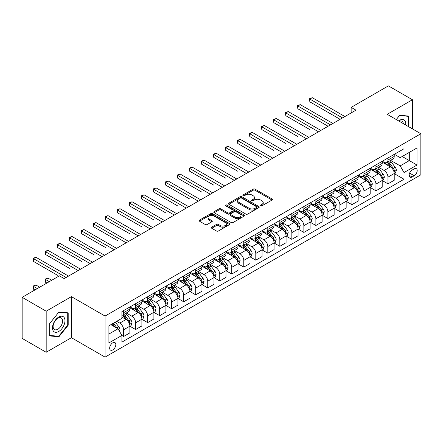 <?xml version="1.0" encoding="UTF-8"?>
<svg xmlns="http://www.w3.org/2000/svg" width="443" height="443" viewBox="0 0 443 443"><rect width="100%" height="100%" fill="white"/><g stroke="black" fill="none" stroke-linecap="round" stroke-linejoin="round"><path stroke-width="0.66" d="M260.678 205.823A0.936 0.537 0 0 0 261.996 205.823L272.024 200.037A1.335 0.77 0 0 0 272.412 199.488A1.335 0.77 0 0 0 272.024 198.946L255.041 189.139A1.335 0.77 0 0 0 253.152 189.139L243.124 194.926A0.936 0.537 0 0 0 242.853 195.308A0.936 0.537 0 0 0 243.124 195.69A0.936 0.537 0 0 0 244.447 195.69L245.743 194.942A4.269 2.464 0 0 1 251.785 194.942L253.197 195.756A4.269 2.464 0 0 1 254.448 197.5A4.269 2.464 0 0 1 253.197 199.245L251.901 199.992A0.936 0.537 0 0 0 251.63 200.374A0.936 0.537 0 0 0 251.901 200.757A0.936 0.537 0 0 0 253.224 200.757L254.52 200.009A4.269 2.464 0 0 1 260.556 200.009L261.974 200.823A4.269 2.464 0 0 1 263.225 202.567A4.269 2.464 0 0 1 261.974 204.312L260.678 205.059A0.936 0.537 0 0 0 260.401 205.441A0.936 0.537 0 0 0 260.678 205.823L260.678 205.059M112.755 349.915A4.352 2.514 120 0 0 115.595 346.083A4.352 2.514 120 0 0 114.925 342.594A4.352 2.514 120 0 0 112.755 342.81A4.352 2.514 120 0 0 109.908 346.642A4.352 2.514 120 0 0 110.578 350.131A4.352 2.514 120 0 0 112.755 349.915M211.726 227.165A1.335 0.77 0 0 0 211.339 227.708A1.335 0.77 0 0 0 211.726 228.256L216.494 231.008A1.335 0.77 0 0 0 218.382 231.008L229.513 224.579A1.335 0.77 0 0 0 229.906 224.031A1.335 0.77 0 0 0 229.513 223.488L212.529 213.681A1.335 0.77 0 0 0 210.641 213.681L199.511 220.11A1.335 0.77 0 0 0 199.117 220.653A1.335 0.77 0 0 0 199.511 221.201L205.264 224.523A1.335 0.77 0 0 0 207.152 224.523L211.915 221.771A1.335 0.77 0 0 0 212.308 221.229A1.335 0.77 0 0 0 211.915 220.68L209.063 219.036A3.572 2.06 0 0 1 208.016 217.574A3.572 2.06 0 0 1 210.22 215.675A3.572 2.06 0 0 1 214.113 216.118L225.293 222.574A3.572 2.06 0 0 1 226.34 224.031A3.572 2.06 0 0 1 224.136 225.936A3.572 2.06 0 0 1 220.243 225.487L218.382 224.413A1.335 0.77 0 0 0 216.494 224.413L211.726 227.165L211.726 228.256M71.417 296.633L46.183 311.202L22.15 297.325L22.15 338.397L46.183 352.274L71.417 337.704L105.063 357.13L105.063 316.058L71.417 296.633L71.417 337.704M412.439 128.885L412.439 99.747L387.204 114.316L420.85 133.742L105.063 316.058M412.439 99.747L388.406 85.87L351.155 107.378L351.155 112.926M22.15 297.325L59.401 275.823L64.207 278.597L355.962 110.152L351.155 107.378M245.837 214.063A1.335 0.77 0 0 0 247.726 214.063L258.862 207.634A1.335 0.77 0 0 0 259.249 207.091A1.335 0.77 0 0 0 258.862 206.543L241.872 196.736A1.335 0.77 0 0 0 239.99 196.736L228.854 203.165A1.335 0.77 0 0 0 228.461 203.714A1.335 0.77 0 0 0 228.854 204.256L245.837 214.063M225.974 206.023A0.936 0.537 0 0 1 226.921 206.156L226.921 205.048L244.187 215.016A1.335 0.77 0 0 1 244.58 215.558A1.335 0.77 0 0 1 244.187 216.106L233.051 222.536A1.335 0.77 0 0 1 231.163 222.536L214.179 212.729L214.179 211.638A1.335 0.77 0 0 0 213.792 212.186A1.335 0.77 0 0 0 214.179 212.729M214.179 211.638L218.947 208.886A1.335 0.77 0 0 1 220.835 208.886L227.724 212.867A1.335 0.77 0 0 0 229.607 212.867L232.769 211.04A1.335 0.77 0 0 0 233.162 210.497A1.335 0.77 0 0 0 232.769 209.949L225.598 205.812A0.936 0.537 0 0 1 225.326 205.43A0.936 0.537 0 0 1 225.902 204.932A0.936 0.537 0 0 1 226.921 205.048M414.216 168.872L412.101 170.095A4.214 2.431 120 0 0 409.349 173.806A4.214 2.431 120 0 0 409.996 177.183A4.214 2.431 120 0 0 412.101 176.973L414.216 175.755A4.214 2.431 120 0 0 416.968 172.039A4.214 2.431 120 0 0 416.326 168.661A4.214 2.431 120 0 0 414.216 168.872M105.063 357.13L420.85 174.813L420.85 133.742M394.364 154.302L400.184 157.658L404.027 155.443L404.027 148.726L121.886 311.617L121.886 318.334L108.906 325.826L108.906 342.921L121.886 335.429L121.886 342.146L404.027 179.249L404.027 172.537L400.184 165.876L390.621 160.355M404.027 155.443L417.007 147.945L417.007 165.045L404.027 172.537M46.183 311.202L46.183 352.274M402.2 156.495L409.315 160.604L409.315 152.386L417.007 147.945M400.184 165.876L409.315 160.604L417.007 165.045M108.906 334.039L118.037 328.767L110.927 324.664M121.886 335.484L123.614 336.481L123.614 329.769A5.438 3.14 -120 0 0 119.771 323.108L116.692 321.33M123.614 336.481L129.865 332.876L129.865 326.159A5.438 3.14 -120 0 0 126.017 319.497L121.886 317.11M130.009 326.297L135.63 329.548L135.63 322.831A5.438 3.14 -120 0 0 131.787 316.169L126.266 312.98M135.63 329.548L141.882 325.937L141.882 319.22A5.438 3.14 -120 0 0 138.033 312.564L129.865 307.846M142.026 319.359L147.646 322.609L147.646 315.892A5.438 3.14 -120 0 0 143.803 309.231L138.282 306.047M147.646 322.609L153.898 318.999L153.898 312.287A5.438 3.14 -120 0 0 150.05 305.626L141.882 300.908M154.042 312.426L159.663 315.671L159.663 308.954A5.438 3.14 -120 0 0 155.82 302.292L150.299 299.108M159.663 315.671L165.915 312.06L165.915 305.349A5.438 3.14 -120 0 0 162.066 298.687L153.898 293.969M166.059 305.487L171.679 308.732L171.679 302.015A5.438 3.14 -120 0 0 167.836 295.359L162.315 292.17M171.679 308.732L177.931 305.127L177.931 298.41A5.438 3.14 -120 0 0 174.082 291.749L165.915 287.031M178.075 298.549L183.695 301.794L183.695 295.082A5.438 3.14 -120 0 0 179.852 288.421L174.332 285.231M183.695 301.794L189.947 298.189L189.947 291.472A5.438 3.14 -120 0 0 186.099 284.81L177.931 280.092M190.091 291.61L195.712 294.855L195.712 288.144A5.438 3.14 -120 0 0 191.869 281.482L186.348 278.293M195.712 294.855L201.964 291.25L201.964 284.533A5.438 3.14 -120 0 0 198.115 277.872L189.947 273.159M202.108 284.672L207.728 287.922L207.728 281.205A5.438 3.14 -120 0 0 203.885 274.544L198.364 271.36M207.728 287.922L213.98 284.312L213.98 277.595A5.438 3.14 -120 0 0 210.132 270.939L201.964 266.221M214.124 277.733L219.745 280.984L219.745 274.267A5.438 3.14 -120 0 0 215.902 267.605L210.381 264.421M219.745 280.984L225.996 277.373L225.996 270.662A5.438 3.14 -120 0 0 222.148 264L213.98 259.282M226.14 270.8L231.761 274.045L231.761 267.328A5.438 3.14 -120 0 0 227.918 260.667L222.397 257.483M231.761 274.045L238.013 270.435L238.013 263.723A5.438 3.14 -120 0 0 234.164 257.062L225.996 252.344M238.157 263.862L243.777 267.107L243.777 260.39A5.438 3.14 -120 0 0 239.934 253.734L234.413 250.544M243.777 267.107L250.029 263.502L250.029 256.785A5.438 3.14 -120 0 0 246.181 250.123L238.013 245.405M250.173 256.923L255.794 260.168L255.794 253.457A5.438 3.14 -120 0 0 251.951 246.795L246.43 243.606M255.794 260.168L262.046 256.563L262.046 249.846A5.438 3.14 -120 0 0 258.197 243.185L250.029 238.467M262.19 249.985L267.81 253.23L267.81 246.518A5.438 3.14 -120 0 0 263.967 239.857L258.446 236.667M267.81 253.23L274.062 249.625L274.062 242.908A5.438 3.14 -120 0 0 270.213 236.252L262.046 231.534M274.206 243.046L279.826 246.297L279.826 239.58A5.438 3.14 -120 0 0 275.983 232.918L270.463 229.734M279.826 246.297L286.073 242.686L286.073 235.969A5.438 3.14 -120 0 0 282.23 229.313L274.062 224.595M286.222 236.108L291.843 239.358L291.843 232.641A5.438 3.14 -120 0 0 288 225.98L282.479 222.796M291.843 239.358L298.089 235.748L298.089 229.037A5.438 3.14 -120 0 0 294.246 222.375L286.073 217.657M298.233 229.175L303.859 232.42L303.859 225.703A5.438 3.14 -120 0 0 300.016 219.047L294.495 215.857M303.859 232.42L310.106 228.815L310.106 222.098A5.438 3.14 -120 0 0 306.263 215.436L298.089 210.718M310.25 222.236L315.876 225.481L315.876 218.764A5.438 3.14 -120 0 0 312.033 212.108L306.512 208.919M315.876 225.481L322.122 221.877L322.122 215.16A5.438 3.14 -120 0 0 318.279 208.498L310.106 203.78M322.266 215.298L327.892 218.543L327.892 211.832A5.438 3.14 -120 0 0 324.049 205.17L318.528 201.98M327.892 218.543L334.138 214.938L334.138 208.221A5.438 3.14 -120 0 0 330.295 201.559L322.122 196.842M334.282 208.36L339.908 211.61L339.908 204.893A5.438 3.14 -120 0 0 336.065 198.231L330.544 195.042M339.908 211.61L346.155 208L346.155 201.283A5.438 3.14 -120 0 0 342.312 194.627L334.138 189.909M346.299 201.421L351.925 204.672L351.925 197.955A5.438 3.14 -120 0 0 348.082 191.293L342.561 188.109M351.925 204.672L358.171 201.061L358.171 194.344A5.438 3.14 -120 0 0 354.328 187.688L346.155 182.97M358.315 194.488L363.941 197.733L363.941 191.016A5.438 3.14 -120 0 0 360.098 184.354L354.577 181.17M363.941 197.733L370.187 194.123L370.187 187.411A5.438 3.14 -120 0 0 366.344 180.75L358.171 176.032M370.331 187.55L375.957 190.795L375.957 184.078A5.438 3.14 -120 0 0 372.114 177.421L366.594 174.232M375.957 190.795L382.204 187.19L382.204 180.473A5.438 3.14 -120 0 0 378.361 173.811L370.187 169.093M382.348 180.611L387.974 183.856L387.974 177.139A5.438 3.14 -120 0 0 384.131 170.483L378.61 167.293M387.974 183.856L394.22 180.251L394.22 173.534A5.438 3.14 -120 0 0 390.377 166.873L382.204 162.155M382.348 161.241L384.131 162.265A5.438 3.14 -120 0 0 386.85 162.537A5.438 3.14 -120 0 0 387.974 160.045L387.974 157.996M370.331 168.179L372.114 169.204A5.438 3.14 -120 0 0 374.833 169.475A5.438 3.14 -120 0 0 375.957 166.983L375.957 164.929M358.315 175.118L360.098 176.142A5.438 3.14 -120 0 0 362.817 176.414A5.438 3.14 -120 0 0 363.941 173.922L363.941 171.867M346.299 182.051L348.082 183.081A5.438 3.14 -120 0 0 350.801 183.347A5.438 3.14 -120 0 0 351.925 180.86L351.925 178.806M334.282 188.989L336.065 190.019A5.438 3.14 -120 0 0 338.784 190.285A5.438 3.14 -120 0 0 339.908 187.799L339.908 185.744M322.266 195.928L324.049 196.952A5.438 3.14 -120 0 0 326.768 197.224A5.438 3.14 -120 0 0 327.892 194.737L327.892 192.683M310.25 202.866L312.033 203.891A5.438 3.14 -120 0 0 314.751 204.162A5.438 3.14 -120 0 0 315.876 201.67L315.876 199.621M298.233 209.805L300.016 210.829A5.438 3.14 -120 0 0 302.735 211.101A5.438 3.14 -120 0 0 303.859 208.609L303.859 206.554M286.217 216.743L288 217.768A5.438 3.14 -120 0 0 290.719 218.039A5.438 3.14 -120 0 0 291.843 215.547L291.843 213.493M274.206 223.676L275.983 224.706A5.438 3.14 -120 0 0 278.702 224.972A5.438 3.14 -120 0 0 279.826 222.486L279.826 220.431M262.19 230.615L263.967 231.645A5.438 3.14 -120 0 0 266.686 231.91A5.438 3.14 -120 0 0 267.81 229.424L267.81 227.37M250.173 237.553L251.951 238.578A5.438 3.14 -120 0 0 254.67 238.849A5.438 3.14 -120 0 0 255.794 236.363L255.794 234.308M238.157 244.492L239.934 245.516A5.438 3.14 -120 0 0 242.653 245.787A5.438 3.14 -120 0 0 243.777 243.296L243.777 241.247M226.14 251.43L227.918 252.455A5.438 3.14 -120 0 0 230.637 252.726A5.438 3.14 -120 0 0 231.761 250.234L231.761 248.18M214.124 258.369L215.902 259.393A5.438 3.14 -120 0 0 218.62 259.664A5.438 3.14 -120 0 0 219.745 257.173L219.745 255.118M202.108 265.302L203.885 266.332A5.438 3.14 -120 0 0 206.604 266.597A5.438 3.14 -120 0 0 207.728 264.111L207.728 262.057M190.091 272.24L191.869 273.27A5.438 3.14 -120 0 0 194.588 273.536A5.438 3.14 -120 0 0 195.712 271.05L195.712 268.995M178.075 279.179L179.852 280.203A5.438 3.14 -120 0 0 182.571 280.474A5.438 3.14 -120 0 0 183.695 277.982L183.695 275.934M166.059 286.117L167.836 287.142A5.438 3.14 -120 0 0 170.555 287.413A5.438 3.14 -120 0 0 171.679 284.921L171.679 282.867M154.042 293.056L155.82 294.08A5.438 3.14 -120 0 0 158.539 294.351A5.438 3.14 -120 0 0 159.663 291.859L159.663 289.805M142.026 299.989L143.803 301.019A5.438 3.14 -120 0 0 146.522 301.29A5.438 3.14 -120 0 0 147.646 298.798L147.646 296.744M130.009 306.927L131.787 307.957A5.438 3.14 -120 0 0 134.506 308.223A5.438 3.14 -120 0 0 135.63 305.736L135.63 303.682M394.364 173.673L404.027 179.249M386.85 162.537L393.096 158.932A5.438 3.14 -120 0 0 394.22 156.44L394.22 154.386M374.833 169.475L381.08 165.865A5.438 3.14 -120 0 0 382.204 163.378L382.204 161.324M362.817 176.414L369.063 172.803A5.438 3.14 -120 0 0 370.187 170.317L370.187 168.262M350.801 183.347L357.047 179.742A5.438 3.14 -120 0 0 358.171 177.25L358.171 175.201M338.784 190.285L345.031 186.68A5.438 3.14 -120 0 0 346.155 184.188L346.155 182.134M326.768 197.224L333.014 193.619A5.438 3.14 -120 0 0 334.138 191.127L334.138 189.072M314.751 204.162L320.998 200.552A5.438 3.14 -120 0 0 322.122 198.065L322.122 196.011M302.735 211.101L308.981 207.49A5.438 3.14 -120 0 0 310.106 205.004L310.106 202.949M290.719 218.039L296.965 214.429A5.438 3.14 -120 0 0 298.089 211.942L298.089 209.888M278.702 224.972L284.949 221.367A5.438 3.14 -120 0 0 286.073 218.875L286.073 216.826M266.686 231.91L272.932 228.306A5.438 3.14 -120 0 0 274.062 225.814L274.062 223.759M254.67 238.849L260.916 235.244A5.438 3.14 -120 0 0 262.046 232.752L262.046 230.698M242.653 245.787L248.9 242.177A5.438 3.14 -120 0 0 250.029 239.691L250.029 237.636M230.637 252.726L236.883 249.116A5.438 3.14 -120 0 0 238.013 246.629L238.013 244.575M218.62 259.664L224.867 256.054A5.438 3.14 -120 0 0 225.996 253.568L225.996 251.513M206.604 266.597L212.85 262.992A5.438 3.14 -120 0 0 213.98 260.501L213.98 258.452M194.588 273.536L200.834 269.931A5.438 3.14 -120 0 0 201.964 267.439L201.964 265.385M182.571 280.474L188.818 276.869A5.438 3.14 -120 0 0 189.947 274.378L189.947 272.323M170.555 287.413L176.801 283.802A5.438 3.14 -120 0 0 177.931 281.316L177.931 279.262M158.539 294.351L164.785 290.741A5.438 3.14 -120 0 0 165.915 288.255L165.915 286.2M146.522 301.29L152.769 297.679A5.438 3.14 -120 0 0 153.898 295.193L153.898 293.139M134.506 308.223L140.752 304.618A5.438 3.14 -120 0 0 141.882 302.126L141.882 300.072M121.886 315.383A5.438 3.14 -120 0 0 122.489 315.161L128.736 311.556A5.438 3.14 -120 0 0 129.865 309.064L129.865 307.01M122.489 315.161A5.438 3.14 -120 0 0 123.614 312.675L123.614 310.621M118.037 328.767L121.886 335.429M408.978 126.886L408.978 116.094L399.702 115.269L396.263 119.544M49.644 335.921L58.919 336.752L68.194 325.212L68.194 312.841L58.919 312.016L49.644 323.556L49.644 335.921M67.718 324.935L68.194 325.212M57.939 336.187L58.919 336.752M261.049 205.956L261.974 205.419A4.269 2.464 0 0 0 263.225 203.68L263.225 202.567M254.448 197.5L254.448 198.614A4.269 2.464 0 0 1 253.197 200.352L252.272 200.889M272.008 200.048L255.041 190.252A1.335 0.77 0 0 0 253.152 190.252L243.5 195.823M258.839 207.645L241.872 197.849A1.335 0.77 0 0 0 239.99 197.849L228.87 204.267M256.503 207.474A0.936 0.537 0 0 0 256.774 207.091A0.936 0.537 0 0 0 256.503 206.709L241.59 198.099A0.936 0.537 0 0 0 240.272 198.099L238.904 198.89A4.269 2.464 0 0 0 237.653 200.635A4.269 2.464 0 0 0 238.904 202.379L249.093 208.26A4.269 2.464 0 0 0 255.135 208.26L256.503 207.474L256.503 208.581A0.936 0.537 0 0 0 256.774 208.199L256.774 207.091M237.653 200.635L237.653 201.742A4.269 2.464 0 0 0 238.904 203.487L238.904 202.379M256.503 208.581L255.135 209.373A4.269 2.464 0 0 1 249.093 209.373L238.904 203.487M214.196 212.74L218.947 209.999L218.947 208.886M233.162 210.497L233.162 211.604A1.335 0.77 0 0 1 232.769 212.147L229.607 213.975A1.335 0.77 0 0 1 227.724 213.975L220.835 209.999A1.335 0.77 0 0 0 218.947 209.999M226.921 206.156L244.171 216.118M234.868 216.992A3.572 2.06 0 0 0 238.76 217.435A3.572 2.06 0 0 0 240.964 215.536A3.572 2.06 0 0 0 239.918 214.074L235.975 211.804A1.335 0.77 0 0 0 234.092 211.804L230.93 213.626A1.335 0.77 0 0 0 230.537 214.174A1.335 0.77 0 0 0 230.93 214.717L234.868 216.992L234.868 218.1A3.572 2.06 0 0 0 238.76 218.549A3.572 2.06 0 0 0 240.964 216.644L240.964 215.536M230.537 214.174L230.537 215.281A1.335 0.77 0 0 0 230.93 215.824L230.93 214.717M234.868 218.1L230.93 215.824M226.34 224.031L226.34 225.144A3.572 2.06 0 0 1 224.136 227.049A3.572 2.06 0 0 1 220.243 226.6L218.382 225.526A1.335 0.77 0 0 0 216.494 225.526L211.743 228.267M208.016 217.574L208.016 218.687A3.572 2.06 0 0 0 209.063 220.143L209.063 219.036M211.898 221.782L209.063 220.143M229.513 223.488L229.513 224.579L212.529 214.794A1.335 0.77 0 0 0 210.641 214.794L199.527 221.212M394.22 173.756L395.377 173.091L396.335 170.317A3.605 2.082 -120 0 0 395.189 167.249L391.258 162.005A10.399 6.003 -120 0 0 390.122 160.643M386.218 164.475A10.399 6.003 -120 0 0 384.087 162.243M393.893 171.552L394.392 170.466A3.605 2.082 -120 0 0 393.362 168.301L389.43 163.057A10.399 6.003 -120 0 0 388.295 161.701M387.332 162.26A8.633 4.984 60 0 1 388.749 163.871L392.072 168.307M309.867 129.605L285.835 115.728L285.835 112.954L288.238 111.57L320.876 130.408M387.143 162.365A10.399 6.003 60 0 1 388.278 163.722L390.892 167.21M342.505 117.921L309.867 99.082L312.271 97.693L344.909 116.537M340.102 119.311L309.867 101.857L309.867 99.082L309.341 98.772L312.271 97.693M309.867 101.857L309.341 98.772M382.204 180.694L383.361 180.03L384.319 177.25A3.605 2.082 -120 0 0 383.173 174.182L379.241 168.944A10.399 6.003 -120 0 0 378.106 167.581M374.202 171.408A10.399 6.003 -120 0 0 372.07 169.182M381.877 178.485L382.375 177.405A3.605 2.082 -120 0 0 381.345 175.24L377.414 169.996A10.399 6.003 -120 0 0 376.279 168.639M375.315 169.193A8.633 4.984 60 0 1 376.733 170.804L380.055 175.245M297.851 136.544L273.818 122.667L273.818 119.892L276.222 118.502L308.86 137.347M375.127 169.304A10.399 6.003 60 0 1 376.262 170.66L378.876 174.149M370.187 187.633L371.345 186.963L372.303 184.188A3.605 2.082 -120 0 0 371.156 181.121L367.225 175.877A10.399 6.003 -120 0 0 366.09 174.52M362.186 178.346A10.399 6.003 -120 0 0 360.054 176.12M369.861 185.423L370.359 184.343A3.605 2.082 -120 0 0 369.329 182.178L365.397 176.934A10.399 6.003 -120 0 0 364.262 175.572M363.299 176.131A8.633 4.984 60 0 1 364.716 177.743L368.039 182.184M285.835 143.482L261.802 129.605L261.802 126.831L264.205 125.441L296.843 144.285M363.11 176.242A10.399 6.003 60 0 1 364.246 177.599L366.859 181.087M358.171 194.571L359.328 193.901L360.286 191.127A3.605 2.082 -120 0 0 359.14 188.059L355.208 182.815A10.399 6.003 -120 0 0 354.073 181.458M350.169 185.285A10.399 6.003 -120 0 0 348.037 183.059M357.844 192.362L358.343 191.282A3.605 2.082 -120 0 0 357.313 189.117L353.381 183.873A10.399 6.003 -120 0 0 352.251 182.51M351.282 183.07A8.633 4.984 60 0 1 352.7 184.681L356.022 189.117M273.818 150.421L249.786 136.544L249.786 133.769L252.189 132.379L284.827 151.224M351.094 183.18A10.399 6.003 60 0 1 352.229 184.537L354.843 188.02M330.489 124.86L297.851 106.015L300.254 104.631L332.892 123.47M328.086 126.249L297.851 108.795L297.851 106.015L297.325 105.711L300.254 104.631M297.851 108.795L297.325 105.711M318.473 131.798L285.309 112.649L288.238 111.57M285.835 115.728L285.309 112.649M306.456 138.737L273.292 119.588L276.222 118.502M273.818 122.667L273.292 119.588M346.155 201.504L347.312 200.84L348.27 198.065A3.605 2.082 -120 0 0 347.124 194.998L343.192 189.754A10.399 6.003 -120 0 0 342.057 188.397M338.153 192.223A10.399 6.003 -120 0 0 336.021 189.997M345.828 199.3L346.326 198.22A3.605 2.082 -120 0 0 345.296 196.05L341.365 190.811A10.399 6.003 -120 0 0 340.235 189.449M339.266 190.008A8.633 4.984 60 0 1 340.684 191.62L344.006 196.055M261.802 157.354L237.769 143.482L237.769 140.708L240.172 139.318L272.81 158.162M339.078 190.113A10.399 6.003 60 0 1 340.213 191.476L342.827 194.959M294.44 145.675L261.276 126.526L264.205 125.441M261.802 129.605L261.276 126.526M405.694 124.987A8.838 5.1 120 0 0 404.919 120.795A8.838 5.1 120 0 0 398.611 120.9M403.324 123.625A6.689 3.865 120 0 0 402.731 121.919A6.689 3.865 120 0 0 401.978 121.227A6.689 3.865 120 0 0 399.226 121.255M396.28 119.555L399.508 115.54L408.496 116.343L408.496 126.609M407.903 116L408.496 116.343M58.725 317.055A8.838 5.1 120 0 0 52.479 327.881A8.838 5.1 120 0 0 58.725 331.486A8.838 5.1 120 0 0 64.977 320.666A8.838 5.1 120 0 0 58.725 317.055M57.85 318.307A6.689 3.865 120 0 0 53.481 324.198A6.689 3.865 120 0 0 54.506 329.559A6.689 3.865 120 0 0 57.85 329.232A6.689 3.865 120 0 0 62.219 323.335A6.689 3.865 120 0 0 61.195 317.974A6.689 3.865 120 0 0 57.85 318.307M67.718 325.073L58.725 336.259L49.738 335.456L49.738 323.468L58.725 312.287L67.718 313.09L67.718 325.073M67.12 312.747L67.718 313.09M334.138 208.443L335.296 207.778L336.254 205.004A3.605 2.082 -120 0 0 335.107 201.936L331.176 196.692A10.399 6.003 -120 0 0 330.041 195.33M326.137 199.162A10.399 6.003 -120 0 0 324.005 196.93M333.812 206.239L334.31 205.153A3.605 2.082 -120 0 0 333.28 202.988L329.348 197.744A10.399 6.003 -120 0 0 328.219 196.387M327.25 196.947A8.633 4.984 60 0 1 328.667 198.558L331.99 202.994M249.786 164.292L225.753 150.415L225.753 147.641L228.156 146.256L260.794 165.095M327.061 197.052A10.399 6.003 60 0 1 328.197 198.414L330.81 201.897M322.122 215.381L323.279 214.717L324.237 211.942A3.605 2.082 -120 0 0 323.091 208.874L319.159 203.63A10.399 6.003 -120 0 0 318.024 202.268M314.12 206.1A10.399 6.003 -120 0 0 311.988 203.869M321.795 213.177L322.294 212.092A3.605 2.082 -120 0 0 321.264 209.927L317.338 204.683A10.399 6.003 -120 0 0 316.202 203.326M315.233 203.885A8.633 4.984 60 0 1 316.651 205.497L319.973 209.932M237.769 171.231L213.736 157.354L213.736 154.579L216.14 153.195L248.778 172.034M315.045 203.99A10.399 6.003 60 0 1 316.18 205.347L318.794 208.836M310.106 222.32L311.263 221.655L312.221 218.875A3.605 2.082 -120 0 0 311.075 215.807L307.143 210.569A10.399 6.003 -120 0 0 306.008 209.207M302.104 213.033A10.399 6.003 -120 0 0 299.972 210.807M309.779 220.11L310.277 219.03A3.605 2.082 -120 0 0 309.247 216.865L305.321 211.621A10.399 6.003 -120 0 0 304.186 210.264M303.217 210.818A8.633 4.984 60 0 1 304.634 212.43L307.957 216.871M225.753 178.169L201.72 164.292L201.72 161.518L204.123 160.128L236.761 178.972M303.029 210.929A10.399 6.003 60 0 1 304.164 212.286L306.777 215.774M298.089 229.258L299.246 228.588L300.204 225.814A3.605 2.082 -120 0 0 299.058 222.746L295.127 217.502A10.399 6.003 -120 0 0 293.991 216.145M290.087 219.972A10.399 6.003 -120 0 0 287.961 217.746M297.762 227.049L298.261 225.969A3.605 2.082 -120 0 0 297.231 223.804L293.305 218.56A10.399 6.003 -120 0 0 292.17 217.197M291.201 217.757A8.633 4.984 60 0 1 292.618 219.368L295.941 223.809M213.736 185.108L189.704 171.231L189.704 168.456L192.107 167.066L224.745 185.91M291.012 217.867A10.399 6.003 60 0 1 292.147 219.224L294.761 222.713M286.073 236.197L287.23 235.526L288.188 232.752A3.605 2.082 -120 0 0 287.042 229.684L283.11 224.44A10.399 6.003 -120 0 0 281.975 223.084M278.071 226.91A10.399 6.003 -120 0 0 275.945 224.684M285.746 233.987L286.244 232.907A3.605 2.082 -120 0 0 285.214 230.742L281.288 225.498A10.399 6.003 -120 0 0 280.153 224.136M279.184 224.695A8.633 4.984 60 0 1 280.602 226.307L283.924 230.742M201.72 192.046L177.687 178.169L177.687 175.395L180.091 174.005L212.729 192.849M278.996 224.8A10.399 6.003 60 0 1 280.131 226.163L282.745 229.646M282.424 152.608L249.259 133.465L252.189 132.379M249.786 136.544L249.259 133.465M270.407 159.546L237.243 140.398L240.172 139.318M237.769 143.482L237.243 140.398M258.391 166.485L225.227 147.336L228.156 146.256M225.753 150.415L225.227 147.336M246.374 173.423L213.21 154.275L216.14 153.195M213.736 157.354L213.21 154.275M234.358 180.362L201.194 161.213L204.123 160.128M201.72 164.292L201.194 161.213M274.062 243.129L275.214 242.465L276.172 239.691A3.605 2.082 -120 0 0 275.025 236.623L271.094 231.379A10.399 6.003 -120 0 0 269.959 230.022M266.055 233.849A10.399 6.003 -120 0 0 263.928 231.617M273.73 240.926L274.228 239.846A3.605 2.082 -120 0 0 273.198 237.675L269.272 232.431A10.399 6.003 -120 0 0 268.137 231.074M267.168 231.634A8.633 4.984 60 0 1 268.585 233.245L271.908 237.681M189.704 198.979L165.671 185.108L165.671 182.328L168.074 180.943L200.712 199.787M266.979 231.739A10.399 6.003 60 0 1 268.115 233.101L270.728 236.584M222.342 187.3L189.178 168.152L192.107 167.066M189.704 171.231L189.178 168.152M262.046 250.068L263.197 249.403L264.155 246.629A3.605 2.082 -120 0 0 263.009 243.561L259.077 238.317A10.399 6.003 -120 0 0 257.942 236.955M254.038 240.787A10.399 6.003 -120 0 0 251.912 238.555M261.713 247.864L262.212 246.779A3.605 2.082 -120 0 0 261.182 244.614L257.256 239.37A10.399 6.003 -120 0 0 256.12 238.013M255.151 238.572A8.633 4.984 60 0 1 256.569 240.184L259.891 244.619M177.687 205.917L153.655 192.04L153.655 189.266L156.058 187.882L188.696 206.72M254.963 238.677A10.399 6.003 60 0 1 256.098 240.04L258.712 243.523M210.325 194.233L177.161 175.09L180.091 174.005M177.687 178.169L177.161 175.09M250.029 257.006L251.181 256.342L252.139 253.568A3.605 2.082 -120 0 0 250.993 250.5L247.061 245.256A10.399 6.003 -120 0 0 245.931 243.894M242.022 247.726A10.399 6.003 -120 0 0 239.896 245.494M249.697 254.803L250.195 253.717A3.605 2.082 -120 0 0 249.165 251.552L245.239 246.308A10.399 6.003 -120 0 0 244.104 244.951M243.135 245.511A8.633 4.984 60 0 1 244.553 247.122L247.875 251.558M165.671 212.856L141.638 198.979L141.638 196.205L144.041 194.82L176.679 213.659M242.947 245.616A10.399 6.003 60 0 1 244.082 246.972L246.696 250.461M198.309 201.172L165.145 182.023L168.074 180.943M165.671 185.108L165.145 182.023M238.013 263.945L239.165 263.28L240.123 260.501A3.605 2.082 -120 0 0 238.976 257.433L235.045 252.194A10.399 6.003 -120 0 0 233.915 250.832M230.006 254.659A10.399 6.003 -120 0 0 227.879 252.432M237.681 261.735L238.179 260.656A3.605 2.082 -120 0 0 237.149 258.49L233.223 253.246A10.399 6.003 -120 0 0 232.088 251.89M231.119 252.444A8.633 4.984 60 0 1 232.536 254.055L235.859 258.496M153.655 219.794L129.622 205.917L129.622 203.143L132.025 201.753L164.663 220.597M230.93 252.554A10.399 6.003 60 0 1 232.066 253.911L234.679 257.4M186.293 208.11L153.128 188.962L156.058 187.882M153.655 192.04L153.128 188.962M225.996 270.883L227.148 270.213L228.106 267.439A3.605 2.082 -120 0 0 226.96 264.371L223.028 259.127A10.399 6.003 -120 0 0 221.899 257.771M217.989 261.597A10.399 6.003 -120 0 0 215.863 259.371M225.664 268.674L226.163 267.594A3.605 2.082 -120 0 0 225.133 265.429L221.207 260.185A10.399 6.003 -120 0 0 220.071 258.823M219.102 259.382A8.633 4.984 60 0 1 220.52 260.993L223.842 265.429M141.638 226.733L117.605 212.856L117.605 210.082L120.009 208.692L152.647 227.536M218.914 259.493A10.399 6.003 60 0 1 220.049 260.849L222.663 264.338M174.276 215.049L141.112 195.9L144.041 194.82M141.638 198.979L141.112 195.9M213.98 277.816L215.132 277.152L216.09 274.378A3.605 2.082 -120 0 0 214.944 271.31L211.018 266.066A10.399 6.003 -120 0 0 209.882 264.709M205.973 268.536A10.399 6.003 -120 0 0 203.846 266.309M213.648 275.612L214.146 274.533A3.605 2.082 -120 0 0 213.116 272.362L209.19 267.123A10.399 6.003 -120 0 0 208.055 265.761M207.086 266.321A8.633 4.984 60 0 1 208.503 267.932L211.826 272.367M129.622 233.666L105.589 219.794L105.589 217.02L107.992 215.63L140.63 234.474M206.898 266.426A10.399 6.003 60 0 1 208.033 267.788L210.646 271.271M162.26 221.987L129.096 202.839L132.025 201.753M129.622 205.917L129.096 202.839M201.964 284.755L203.115 284.09L204.073 281.316A3.605 2.082 -120 0 0 202.927 278.248L199.001 273.004A10.399 6.003 -120 0 0 197.866 271.648M193.956 275.474A10.399 6.003 -120 0 0 191.83 273.242M201.631 282.551L202.13 281.471A3.605 2.082 -120 0 0 201.1 279.3L197.174 274.056A10.399 6.003 -120 0 0 196.039 272.7M195.07 273.259A8.633 4.984 60 0 1 196.487 274.87L199.81 279.306M117.605 240.604L93.573 226.733L93.573 223.953L95.976 222.569L128.614 241.413M194.881 273.364A10.399 6.003 60 0 1 196.016 274.726L198.63 278.21M189.947 291.693L191.099 291.029L192.057 288.255A3.605 2.082 -120 0 0 190.911 285.187L186.985 279.943A10.399 6.003 -120 0 0 185.85 278.581M181.94 282.412A10.399 6.003 -120 0 0 179.814 280.181M189.615 289.489L190.113 288.404A3.605 2.082 -120 0 0 189.083 286.239L185.157 280.995A10.399 6.003 -120 0 0 184.022 279.638M183.053 280.197A8.633 4.984 60 0 1 184.471 281.809L187.793 286.244M105.589 247.543L81.556 233.666L81.556 230.892L83.96 229.507L116.598 248.346M182.865 280.303A10.399 6.003 60 0 1 184 281.665L186.614 285.148M177.931 298.632L179.083 297.967L180.041 295.193A3.605 2.082 -120 0 0 178.894 292.125L174.968 286.881A10.399 6.003 -120 0 0 173.833 285.519M169.924 289.351A10.399 6.003 -120 0 0 167.797 287.119M177.599 296.422L178.097 295.343A3.605 2.082 -120 0 0 177.067 293.177L173.141 287.933A10.399 6.003 -120 0 0 172.006 286.577M171.037 287.136A8.633 4.984 60 0 1 172.454 288.747L175.777 293.183M93.573 254.481L69.54 240.604L69.54 237.83L71.943 236.446L104.581 255.284M170.848 287.241A10.399 6.003 60 0 1 171.984 288.598L174.597 292.087M165.915 305.57L167.066 304.906L168.024 302.126A3.605 2.082 -120 0 0 166.878 299.058L162.952 293.814A10.399 6.003 -120 0 0 161.817 292.458M157.907 296.284A10.399 6.003 -120 0 0 155.781 294.058M165.582 303.361L166.081 302.281A3.605 2.082 -120 0 0 165.051 300.116L161.125 294.872A10.399 6.003 -120 0 0 159.989 293.51M159.02 294.069A8.633 4.984 60 0 1 160.438 295.68L163.76 300.121M81.556 261.42L57.524 247.543L57.524 244.769L59.927 243.379L92.565 262.223M158.832 294.18A10.399 6.003 60 0 1 159.967 295.536L162.581 299.025M153.898 312.509L155.05 311.839L156.014 309.064A3.605 2.082 -120 0 0 154.862 305.997L150.936 300.753A10.399 6.003 -120 0 0 149.8 299.396M145.891 303.222A10.399 6.003 -120 0 0 143.765 300.996M153.566 310.299L154.064 309.22A3.605 2.082 -120 0 0 153.034 307.054L149.108 301.81A10.399 6.003 -120 0 0 147.973 300.448M147.004 301.007A8.633 4.984 60 0 1 148.422 302.619L151.744 307.054M69.54 268.358L45.507 254.481L45.507 251.707L47.91 250.317L80.548 269.161M146.821 301.118A10.399 6.003 60 0 1 147.951 302.475L150.565 305.963M141.882 319.442L143.034 318.777L143.997 316.003A3.605 2.082 -120 0 0 142.845 312.935L138.919 307.691A10.399 6.003 -120 0 0 137.784 306.334M133.875 310.161A10.399 6.003 -120 0 0 131.748 307.935M141.55 317.238L142.048 316.158A3.605 2.082 -120 0 0 141.018 313.987L137.092 308.749A10.399 6.003 -120 0 0 135.957 307.387M134.988 307.946A8.633 4.984 60 0 1 136.405 309.557L139.728 313.993M57.524 275.291L33.491 261.42L33.491 258.646L35.894 257.256L68.532 276.1M134.805 308.051A10.399 6.003 60 0 1 135.935 309.413L138.548 312.896M129.865 326.38L131.017 325.716L131.981 322.941A3.605 2.082 -120 0 0 130.829 319.874L126.903 314.63A10.399 6.003 -120 0 0 125.768 313.273M129.533 324.176L130.032 323.097A3.605 2.082 -120 0 0 129.002 320.926L125.076 315.682A10.399 6.003 -120 0 0 123.94 314.325M122.971 314.884A8.633 4.984 60 0 1 124.389 316.496L127.711 320.931M51.709 280.258L47.91 278.071L45.507 279.455L45.507 282.23L46.903 283.038M122.789 314.99A10.399 6.003 60 0 1 123.918 316.352L126.532 319.835M45.507 282.23L44.981 279.151L49.306 281.648M44.981 279.151L47.91 278.071M119.483 331.264L119.964 329.88A3.605 2.082 -120 0 0 118.813 326.812L115.307 322.133M39.693 287.197L35.894 285.004L33.491 286.394L33.491 289.168L34.886 289.971M117.312 328.346A3.605 2.082 -120 0 0 116.985 327.864L113.48 323.185M112.577 323.706L115.097 327.067M112.328 323.85L114.466 326.701M33.491 289.168L32.965 286.089L37.29 288.587M32.965 286.089L35.894 285.004M150.243 228.92L117.079 209.777L120.009 208.692M117.605 212.856L117.079 209.777M138.227 235.859L105.063 216.716L107.992 215.63M105.589 219.794L105.063 216.716M126.211 242.797L93.047 223.649L95.976 222.569M93.573 226.733L93.047 223.649M114.194 249.736L81.03 230.587L83.96 229.507M81.556 233.666L81.03 230.587M102.178 256.674L69.014 237.526L71.943 236.446M69.54 240.604L69.014 237.526M90.162 263.613L56.997 244.464L59.927 243.379M57.524 247.543L56.997 244.464M78.145 270.546L44.981 251.402L47.91 250.317M45.507 254.481L44.981 251.402M66.129 277.484L32.965 258.335L35.894 257.256M33.491 261.42L32.965 258.335M119.771 323.108L126.017 319.497M131.787 316.169L138.033 312.564M143.803 309.231L150.05 305.626M155.82 302.292L162.066 298.687M167.836 295.359L174.082 291.749M179.852 288.421L186.099 284.81M191.869 281.482L198.115 277.872M203.885 274.544L210.132 270.939M215.902 267.605L222.148 264M227.918 260.667L234.164 257.062M239.934 253.734L246.181 250.123M251.951 246.795L258.197 243.185M263.967 239.857L270.213 236.252M275.983 232.918L282.23 229.313M288 225.98L294.246 222.375M300.016 219.047L306.263 215.436M312.033 212.108L318.279 208.498M324.049 205.17L330.295 201.559M336.065 198.231L342.312 194.627M348.082 191.293L354.328 187.688M360.098 184.354L366.344 180.75M372.114 177.421L378.361 173.811M384.131 170.483L390.377 166.873M387.974 160.045L394.22 156.44M387.974 177.139L394.22 173.534M375.957 184.078L382.204 180.473M375.957 166.983L382.204 163.378M363.941 191.016L370.187 187.411M363.941 173.922L370.187 170.317M351.925 197.955L358.171 194.344M351.925 180.86L358.171 177.25M339.908 204.893L346.155 201.283M339.908 187.799L346.155 184.188M327.892 211.832L334.138 208.221M327.892 194.737L334.138 191.127M315.876 218.764L322.122 215.16M315.876 201.67L322.122 198.065M303.859 225.703L310.106 222.098M303.859 208.609L310.106 205.004M291.843 232.641L298.089 229.037M291.843 215.547L298.089 211.942M279.826 239.58L286.073 235.969M279.826 222.486L286.073 218.875M267.81 246.518L274.062 242.908M267.81 229.424L274.062 225.814M255.794 253.457L262.046 249.846M255.794 236.363L262.046 232.752M243.777 260.39L250.029 256.785M243.777 243.296L250.029 239.691M231.761 267.328L238.013 263.723M231.761 250.234L238.013 246.629M219.745 274.267L225.996 270.662M219.745 257.173L225.996 253.568M207.728 281.205L213.98 277.595M207.728 264.111L213.98 260.501M195.712 288.144L201.964 284.533M195.712 271.05L201.964 267.439M183.695 295.082L189.947 291.472M183.695 277.982L189.947 274.378M171.679 302.015L177.931 298.41M171.679 284.921L177.931 281.316M159.663 308.954L165.915 305.349M159.663 291.859L165.915 288.255M147.646 315.892L153.898 312.287M147.646 298.798L153.898 295.193M135.63 322.831L141.882 319.22M135.63 305.736L141.882 302.126M123.614 329.769L129.865 326.159M123.614 312.675L129.865 309.064M409.609 173.091L414.216 175.755M409.122 175.256L412.101 176.973M261.974 205.419L261.974 204.312M251.901 200.757L251.901 199.992M253.197 200.352L253.197 199.245M243.124 195.69L243.124 194.926M253.152 190.252L253.152 189.139M255.041 190.252L255.041 189.139M272.024 200.037L272.024 198.946M228.854 204.256L228.854 203.165M239.99 197.849L239.99 196.736M241.872 197.849L241.872 196.736M258.862 207.634L258.862 206.543M249.093 209.373L249.093 208.26M255.135 209.373L255.135 208.26M220.835 209.999L220.835 208.886M227.724 213.975L227.724 212.867M229.607 213.975L229.607 212.867M232.769 212.147L232.769 211.04M244.187 216.106L244.187 215.016M216.494 225.526L216.494 224.413M218.382 225.526L218.382 224.413M220.243 226.6L220.243 225.487M211.915 221.771L211.915 220.68M199.511 221.201L199.511 220.11M210.641 214.794L210.641 213.681M212.529 214.794L212.529 213.681M393.954 171.746L396.313 170.383M389.43 163.057L391.258 162.005M386.601 164.691L388.278 163.722M393.362 168.301L395.189 167.249M393.074 169.708L394.392 170.466M381.938 178.684L384.297 177.322M377.414 169.996L379.241 168.944M374.584 171.629L376.262 170.66M381.345 175.24L383.173 174.182M381.058 176.646L382.375 177.405M369.922 185.623L372.281 184.26M365.397 176.934L367.225 175.877M362.568 178.568L364.246 177.599M369.329 182.178L371.156 181.121M369.041 183.585L370.359 184.343M357.905 192.561L360.264 191.199M353.381 183.873L355.208 182.815M350.551 185.506L352.229 184.537M357.313 189.117L359.14 188.059M357.025 190.523L358.343 191.282M345.889 199.5L348.248 198.137M341.365 190.811L343.192 189.754M338.535 192.445L340.213 191.476M345.296 196.05L347.124 194.998M345.008 197.456L346.326 198.22M333.872 206.432L336.231 205.07M329.348 197.744L331.176 196.692M326.519 199.383L328.197 198.414M333.28 202.988L335.107 201.936M332.992 204.395L334.31 205.153M321.856 213.371L324.215 212.009M317.338 204.683L319.159 203.63M314.502 206.316L316.18 205.347M321.264 209.927L323.091 208.874M320.976 211.333L322.294 212.092M309.84 220.309L312.199 218.947M305.321 211.621L307.143 210.569M302.486 213.255L304.164 212.286M309.247 216.865L311.075 215.807M308.959 218.272L310.277 219.03M297.823 227.248L300.182 225.886M293.305 218.56L295.127 217.502M290.47 220.193L292.147 219.224M297.231 223.804L299.058 222.746M296.943 225.21L298.261 225.969M285.807 234.186L288.166 232.824M281.288 225.498L283.11 224.44M278.453 227.132L280.131 226.163M285.214 230.742L287.042 229.684M284.927 232.149L286.244 232.907M273.791 241.125L276.15 239.757M269.272 232.431L271.094 231.379M266.437 234.07L268.115 233.101M273.198 237.675L275.025 236.623M272.91 239.082L274.228 239.846M261.774 248.058L264.133 246.696M257.256 239.37L259.077 238.317M254.42 241.009L256.098 240.04M261.182 244.614L263.009 243.561M260.894 246.02L262.212 246.779M249.758 254.996L252.117 253.634M245.239 246.308L247.061 245.256M242.404 247.942L244.082 246.972M249.165 251.552L250.993 250.5M248.877 252.959L250.195 253.717M237.741 261.935L240.1 260.573M233.223 253.246L235.045 252.194M230.388 254.88L232.066 253.911M237.149 258.49L238.976 257.433M236.861 259.897L238.179 260.656M225.725 268.873L228.084 267.511M221.207 260.185L223.028 259.127M218.371 261.819L220.049 260.849M225.133 265.429L226.96 264.371M224.845 266.836L226.163 267.594M213.709 275.812L216.068 274.45M209.19 267.123L211.018 266.066M206.355 268.757L208.033 267.788M213.116 272.362L214.944 271.31M212.828 273.774L214.146 274.533M201.692 282.745L204.051 281.383M197.174 274.056L199.001 273.004M194.339 275.696L196.016 274.726M201.1 279.3L202.927 278.248M200.812 280.707L202.13 281.471M189.676 289.683L192.035 288.321M185.157 280.995L186.985 279.943M182.322 282.634L184 281.665M189.083 286.239L190.911 285.187M188.796 287.645L190.113 288.404M177.66 296.622L180.019 295.26M173.141 287.933L174.968 286.881M170.306 289.567L171.984 288.598M177.067 293.177L178.894 292.125M176.779 294.584L178.097 295.343M165.643 303.56L168.002 302.198M161.125 294.872L162.952 293.814M158.289 296.505L159.967 295.536M165.051 300.116L166.878 299.058M164.768 301.522L166.081 302.281M153.627 310.499L155.986 309.136M149.108 301.81L150.936 300.753M146.273 303.444L147.951 302.475M153.034 307.054L154.862 305.997M152.752 308.461L154.064 309.22M141.61 317.437L143.969 316.075M137.092 308.749L138.919 307.691M134.257 310.382L135.935 309.413M141.018 313.987L142.845 312.935M140.736 315.394L142.048 316.158M129.594 324.37L131.953 323.008M125.076 315.682L126.903 314.63M122.24 317.321L123.918 316.352M129.002 320.926L130.829 319.874M128.719 322.332L130.032 323.097M119.023 330.472L119.937 329.946M116.985 327.864L118.813 326.812"/></g></svg>
